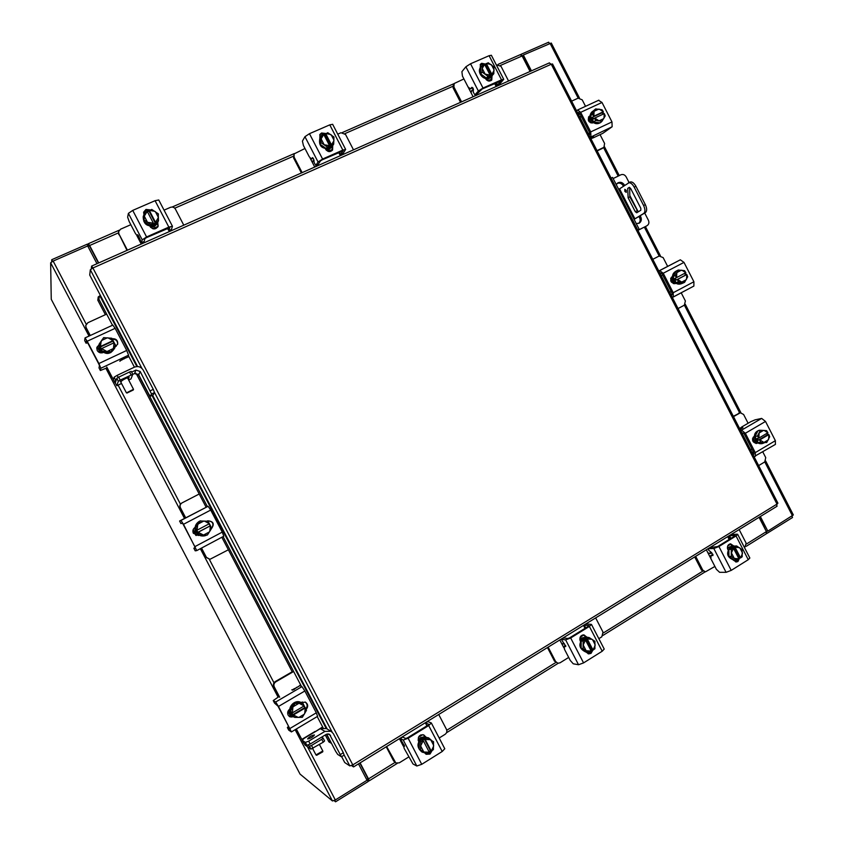<?xml version="1.0" encoding="UTF-8"?>
<svg xmlns="http://www.w3.org/2000/svg" width="844" height="844" viewBox="0 0 844 844"><rect width="100%" height="100%" fill="white"/><g stroke="black" fill="none" stroke-linecap="round" stroke-linejoin="round"><path stroke-width="1.27" d="M646.166 226.171L637.927 230.37M645.818 226.371L637.885 230.296M637.705 229.948L639.098 229.135L637.663 229.863M647 225.675L647.179 225.58C648.941 224.293 649.342 222.521 648.403 220.263L644.7 213.036M629.065 182.536L626.164 176.892C624.803 174.719 623.041 174.022 620.899 174.782L613.145 178.559M611.119 178.126L612.554 177.419L639.098 229.135M638.665 223.428C640.29 221.803 640.585 219.809 639.552 217.457L639.045 216.475M623.494 186.165L623.41 185.986C621.806 183.422 619.718 182.568 617.154 183.422M636.249 223.597L639.288 223.132C641.377 221.571 641.851 219.451 640.733 216.75L640.227 215.758M638.222 211.844L629.772 195.375M624.644 185.385L624.549 185.216C622.682 182.357 620.393 181.618 617.692 182.979L616.278 184.688M626.259 190.375L626.259 192.4L624.824 191.345L624.824 189.32L626.259 190.375M629.856 182.167L630.099 182.03C632.05 181.481 633.992 182.905 635.933 186.292L645.333 204.628C647.053 208.447 647.084 211.095 645.449 212.582L634.087 219.366M618.684 189.362L619.538 188.856L634.91 218.818L643.719 213.448C645.354 211.971 645.312 209.312 643.603 205.493L645.333 204.628M634.91 218.818L634.044 219.303M635.933 186.292L634.192 187.146L643.603 205.493M619.538 188.856L630.099 182.03M629.656 187.41L629.835 196.895L638.085 211.928M629.255 187.379L627.693 188.412L628.115 197.749L635.279 211.707L636.988 210.842M629.149 187.431L630.647 188.455L640.807 208.257L640.839 210.23L636.735 212.762L635.279 211.707M634.192 187.146C632.251 183.76 630.31 182.336 628.358 182.884M629.835 196.895L628.115 197.749M629.424 187.558L627.693 188.412M579.817 117.126L581.094 116.029M579.912 113.729L578.646 114.837M589.65 132.708L588.352 133.774M597.024 150.654L603.945 147.289L604.599 143.469L600.063 134.639M597.151 150.907L602.447 148.386M585.536 106.312L582.212 99.845L578.14 98.157L571.62 101.143M601.92 121.336L600.633 122.528C596.898 124.733 593.649 123.794 590.884 119.711C589.502 116.588 589.882 113.972 592.024 111.841L593.701 110.627M601.181 122.074L600.327 122.654M599.957 122.834L593.828 122.032M593.638 121.884L591.433 119.247L590.6 115.966M590.6 115.733L592.572 111.366M590.547 122.823L589.302 121.051L588.5 117.116M591.918 123.118L589.84 120.586L589.038 116.725M593.701 122.011L600.095 122.844L601.994 121.272L595.59 120.439L593.701 122.011L595.579 120.428L594.661 118.097L593.564 119.015L592.625 117.179L593.722 116.25L592.414 114.246L590.536 115.839L593.701 122.011M595.653 108.897L593.765 110.522L590.536 115.839L592.414 114.235L595.653 108.897L602.046 109.752L603.365 111.767L602.247 112.695L603.017 114.193M594.661 118.097L604.304 113.602L605.222 115.934L601.994 121.272M599.356 109.182L603.365 111.767M594.387 111.144L598.776 109.108M604.262 113.613L603.966 118.181M592.625 117.179L602.247 112.695M603.312 111.777L593.722 116.25M603.682 118.666L599.303 120.713M598.723 120.639L594.746 118.044M593.807 116.208L594.102 111.63M602.753 112.273L603.924 113.771M578.256 114.088L579.649 113.223M578.678 112.4L577.76 113.128M589.006 135.051L589.756 134.439L589.682 132.772L579.659 113.233L578.499 112.484M598.586 100.341L602.004 102.472L580.672 112.336L590.716 131.907L611.974 121.926L612.132 126.758L602.806 133.341L593.353 137.804L591.686 138.374L591.338 137.699M580.672 112.336L577.581 109.994L576.579 110.807M612.132 126.758L590.199 137.361M590.948 136.749L590.716 131.907M593.596 122.696L593.311 122.834C588.658 122.781 587.255 120.639 589.112 116.409L590.072 115.839M602.004 102.472L611.974 121.926M590.61 138.163L593.564 136.654L591.686 138.374M588.637 116.905L590.051 116.25M183.781 225.179L175.415 209.112C174.212 207.255 172.577 206.664 170.499 207.329L164.052 210.156M169.76 231.404L169.254 230.444M130.831 224.694L120.565 229.188L118.571 231.657L118.92 233.893L127.433 250.193M139.239 237.639L138.965 239.654L141.264 244.053M118.92 233.893L127.011 250.373M118.782 234.611L118.571 231.657M170.256 231.182L169.76 230.212M158.092 226.329L152.68 228.713M153.65 228.935L157.701 227.152M138.764 238.799L139.365 238.103M158.429 220.928L154.399 225.601C147.035 226.909 143.301 223.955 143.206 216.718L143.258 216.518M147.331 211.559L149.114 211.011M158.303 216.169L158.493 220.727L157.659 222.542M157.438 222.858L154.515 225.2L150.696 225.833M150.411 225.802L144.029 221.55M143.902 221.307L143.311 216.307L144.292 214.081M157.522 223.554L154.072 226.741L150.675 227.395M157.48 223.449L154.188 226.35L150.348 226.973M157.585 222.795L157.986 221.423L157.585 222.795L150.548 225.897L150.918 224.536L150.548 225.897L143.891 221.466L144.651 212.53L143.891 221.466M144.651 212.519L147.183 211.285L153.45 223.301L150.918 224.536L144.24 220.084M147.5 211.876L151.741 209.439L158.387 213.891L157.986 221.423L153.218 224.093L153.45 223.301M144.503 215.8L147.225 211.359M147.32 221.951L144.461 216.486M149.282 210.367L154.811 211.295M155.549 222.373L149.335 210.441M149.072 211.2L155.317 223.175M155.412 211.707L158.25 217.151M158.218 217.836L155.507 222.278M153.408 223.206L147.922 222.352M143.607 212.519L145.78 210.219L149.493 210.283M143.923 214.714L143.68 212.118L145.97 209.439L150.432 209.913M167.407 228.365L168.821 230.634L169.792 227.521M128.404 213.363L132.73 210.399L146.582 236.953L142.235 239.854L128.404 213.363L127.634 217.182L129.185 221.561L135.346 233.355L137.245 235.898L137.625 234.716L138.543 235.94L141.444 242.777L144.007 241.595M169.844 227.627L146.392 237.681L144.883 238.683L144.124 241.553M146.582 236.953L168.842 227.099L155.074 200.693L158.756 199.986M142.235 239.854L141.486 242.713M158.746 199.954L172.45 226.266L171.469 229.42L168.874 230.57M172.45 226.266L168.842 227.099M157.691 222.7L158.197 226.097C155.845 229.705 153.133 229.842 150.053 226.487L149.873 226.139M132.73 210.399L155.074 200.693M157.353 223.217L158.071 226.466M473.389 89.116L470.92 91.479L473.473 89.97M508.573 81.013L501.009 66.296L496.261 64.788M496.188 86.51L494.626 83.482M463.915 78.935L454.146 83.535L453.903 86.953L461.584 101.871M471.849 90.413L471.036 92.724L473.104 96.754M453.903 86.953L453.122 87.903L460.55 102.324M453.122 87.903L453.365 84.495L454.146 83.535M497.285 86.025L495.723 82.997M491.714 79.146L487.906 80.824M488.739 81.045L491.577 79.8M491.44 76.382L489.277 78.07C483.422 81.035 476.354 71.983 480.774 67.172L480.647 73.882L486.397 78.059L492.242 75.485L493.803 73.713L487.948 76.287L486.397 78.059L487.937 76.287L482.167 72.088L482.293 65.315L480.774 67.13L484.519 64.228L490.164 75.2M492.126 75.538L489.731 77.553L486.513 78.007M486.281 77.975L480.763 73.966M480.647 73.745L480.763 67.267M490.121 77.87L486.566 79.98M490.765 77.11L488.412 79.051L486.155 79.547M480.647 73.882L482.167 72.088M484.825 64.756L488.18 62.751L493.919 66.95L493.814 73.702M482.409 68.195L484.572 64.281M484.973 73.797L482.399 68.807M486.271 63.458L490.965 64.46M491.915 74.43L486.323 63.522M485.374 64.524L491.008 75.464M491.493 64.83L494.046 69.82M494.035 70.421L491.883 74.335M490.142 75.105L485.49 74.177M480.152 64.714L483.981 64.482M480.152 68.09L480.521 64.165L481.671 63.3L485.733 64.091M496.188 82.786L497.707 84.748L501.22 80.613M465.888 66.781L470.53 63.775L483.011 88.04L478.358 90.994L465.888 66.781L461.9 71.687L462.438 76.065L467.998 86.869L470.382 88.894L471.923 87.291L473.073 88.272L473.347 92.302L474.908 94.866L476.966 93.916M501.325 80.824L482.167 89L477.092 93.895M472.777 87.797L470.435 88.873M483.011 88.04L501.515 79.842L489.098 55.704L491.377 55.282M478.358 90.994L474.908 94.866M491.345 55.229L503.731 79.315L500.007 83.693L497.844 84.653M503.731 79.315L501.515 79.842M492.031 75.675L491.767 80.022C489.531 81.741 487.484 81.309 485.627 78.745L485.458 78.429M470.53 63.775L489.098 55.704M491.187 76.688L491.292 80.465M386.636 746.56L395.825 762.987L399.223 762.87L408.654 757.005M395.825 762.987L394.496 761.604M386.246 746.792L393.768 761.193M439.175 738.015L445.104 734.322C446.814 733.014 447.257 731.347 446.444 729.332L438.722 714.499M399.423 738.69L401.174 742.045L402.852 742.973M418.424 737.318L422.717 734.66M421.114 734.818L419.384 735.894M402.482 742.52L401.575 742.562M422.169 752.099L421.958 752.004C416.746 747.7 416.662 743.1 421.726 738.194L428.435 737.783M430.472 750.749L429.09 751.835M425.334 752.901L422.369 752.204L419.278 749.208M419.151 748.966L419.331 741.401M419.468 741.148L422.148 738.384L425.682 737.297M425.998 737.297L428.647 737.878L431.738 740.578M418.118 739.998L420.523 737.645L425.059 736.612M418.276 740.599L420.945 737.835L425.133 736.77M419.151 749.124L426.895 753.681L419.151 749.124L419.331 741.243L420.755 741.887L419.331 741.243M420.565 749.82L420.755 741.897L423.192 740.536L422.359 740.156L427.254 737.856L425.819 737.213L419.341 741.232M433.647 746.107L431.273 751.128L433.394 749.63L433.573 741.728L425.819 737.213M431.273 751.128L430.419 750.727L428.984 751.624M423.192 740.536L429.343 752.331L426.895 753.681M430.873 740.04L433.658 745.4M429.311 752.257L424.184 752.004M424.289 738.964L430.419 750.727M431.242 751.054L425.123 739.344M423.614 751.656L420.818 746.296M420.829 745.579L423.245 740.631M425.176 739.428L430.303 739.692M431.136 751.065L429.195 753.671L425.819 754.072M432.117 750.559L429.997 754.061L426.209 754.293L424.627 752.859M404.308 745.199L403.474 745.716L404.603 746.233L400.183 738.563L402.704 737.076L405.69 738.5L407.378 737.888L427.887 725.249L428.741 724.289L425.471 722.991L426.885 725.861M444.777 748.755L442.203 751.498L428.689 725.576L408.137 738.247L421.736 764.316L416.809 766.014L413.001 763.968L404.223 748.533L403.474 745.716M428.689 725.576L431.326 722.949L427.834 721.599M416.809 766.014L403.242 740.009L400.267 738.574M403.242 740.009L408.137 738.247M418.719 741.591L418.55 741.243C417.643 736.612 419.405 734.512 423.836 734.966L425.935 737.118M442.203 751.498L421.736 764.316M423.435 734.808L425.313 737.107M711.27 552.472L708.802 553.558L711.777 553.105L712.526 554.54M695.667 556.344L702.767 570.133L705.415 571.863L714.889 566.44M705.415 571.863L701.501 570.133L702.767 570.133M694.707 556.934L701.501 570.133M744.651 547.914L746.149 543.177L739.154 529.578M730.165 538.841L728.71 536.003M729.121 539.485L727.697 536.626M706.333 549.782L707.916 552.862L710.247 553.516M727.644 546.079L730.725 544.18M729.86 543.947L728.414 544.844M733.953 560.11L733.953 560.11C726.927 557.473 725.766 553.105 730.471 546.996L733.531 546.163M734.291 560.089L729.047 556.544M728.931 556.333L728.868 549.56M728.984 549.339L731.178 546.975L734.153 546.142M727.38 547.925L731.495 546.237M733.288 560.078L736.348 561.999L737.951 561.524L739.639 557.947M727.486 548.589L729.153 547.049L732.518 546.237M734.396 560.163L736.812 560.121L734.407 560.163L728.931 556.47L728.868 549.412L731.263 549.328L728.868 549.423M733.415 548.146L738.954 558.865L736.812 560.121L731.326 556.418L731.263 549.339L733.415 548.146L732.012 548.189L736.675 545.973L734.259 546.068L728.868 549.412M742.456 553.527L740.568 557.926L742.214 556.755L742.14 549.687L736.675 545.973M740.568 557.926L738.648 558.274M731.326 556.418L728.931 556.47M739.935 547.988L742.456 552.883M738.954 558.865L734.586 558.433M733.626 547.197L739.154 557.958M740.557 557.852L735.019 547.144M734.09 558.095L731.569 553.189M731.558 552.546L733.478 548.22M735.082 547.218L739.439 547.661M738.152 559.393L735.673 561.935M712.98 554.381L711.007 555.595L712.969 555.5L711.777 552.809L708.644 550.183L708.517 548.758L710.722 547.45L717.622 546.574L734.702 536.035L735.071 535.423L729.617 535.761L730.798 538.44M710.68 555.679L712.969 554.35M749.831 557.989L748.248 559.709L736.042 535.961L718.93 546.522L731.21 570.386L726.083 572.327L719.615 572.327L716.356 569.289L710.891 558.675L711.007 555.595M736.042 535.961L737.688 534.368L737.086 534.178L731.505 534.653M726.083 572.327L713.824 548.516L708.696 548.695M713.824 548.516L718.93 546.522M728.013 549.919L727.855 549.602C726.853 546.479 727.771 544.549 730.587 543.831L733.985 546.142M748.248 559.709L731.21 570.386M729.933 543.937L732.666 546.205M352.518 765.054L353.573 766.901L352.792 764.896L349.827 765.909L344.732 762.543L341.641 756.635M549.244 63.005L551.269 64.239L552.535 63.975M777.894 503.14L776.986 504.09L776.765 506.347M137.583 366.539L89.728 275.038L90.329 269.753L92.914 267.981L91.637 266.071L92.629 268.118M91.606 266.155L91.289 268.856M353.467 766.879L351.484 765.571M100.436 295.505L99.275 296.17L98.948 299.335L97.82 300.221L98.231 296.993M331.46 743.385L328.886 741.887L325.267 734.966M300.686 684.959L299.483 685.666M292.435 672.204L221.835 537.259M206.105 507.191L136.032 373.248M105.394 314.685L97.82 300.221M328.886 741.887L330.278 741.538L326.459 734.248M323.083 727.792L317.217 716.567M301.424 686.383L223.069 536.605M207.371 506.6L138.005 374.008M134.418 367.151L128.415 355.662M112.495 325.246L98.948 299.335M330.278 741.538L331.048 742.52M760.349 516.528L767.84 531.129L793.349 514.946L765.677 461.003M579.427 97.925L551.28 43.044L523.333 55.029L531.456 70.854M759.516 517.045L766.331 531.467M523.333 55.029L522.626 55.809L530.559 71.255M767.84 531.129L766.774 531.192M96.976 263.708L87.681 245.942L53.151 261.07L50.64 262.8L51.252 299.293L300.031 774.085L332.452 800.956L295.147 729.712M332.452 800.956L335.321 799.964L367.045 780.246L358.489 763.883M760.085 518.163L759.516 518.205L760.085 518.163M51.252 299.293L300.01 774.043M367.973 781.027L369.208 780.837L368.49 778.896L360.114 762.881M368.068 778.812L359.85 763.039M759.062 517.319L766.405 531.614L766.225 533.767M766.711 532.374L767.175 533.281L792.527 517.509L791.862 516.201M368.047 778.833L366.813 779.244L368.216 781.481L335.553 801.8L334.108 800.618M334.762 800.291L335.553 801.8M520.189 54.754L522.109 55.957L530.074 71.466M98.727 262.927L89.633 245.52L88.367 243.705L87.481 244.538M98.453 263.054L89.401 245.815M87.913 246.374L87.28 244.159L51.716 259.72L52.56 261.345M521.655 55.25L521.149 54.259L548.684 42.2L549.412 43.614M88.335 246.184L89.38 245.815M51.748 261.798L51.716 259.72M742.161 433.499L743.786 433.172M752.278 449.662L750.601 449.957M753.449 451.93L751.772 452.226M758.629 465.603L764.748 461.932L765.74 457.627L762.807 451.92M748.111 423.255L743.606 414.478L740.367 412.779L733.51 416.63M739.682 413.054L733.331 416.282M738.384 413.36L740.367 412.779M764.126 442.942L761.752 443.68C758.978 443.997 756.794 442.794 755.211 440.062C753.502 435.219 754.747 431.97 758.956 430.334L762.301 430.324M762.47 443.543L758.271 442.604M758.081 442.467L755.929 439.935L755.074 436.622M755.074 436.369L757.944 430.873M758.218 430.714L759.663 430.197M756.034 443.438L753.154 440.452L752.51 438.69M756.498 443.174L753.861 440.315L753.038 437.34M758.144 442.594L766.721 442.509L758.144 442.594L760.592 442.14L759.737 439.946L758.313 440.209L757.384 438.395L758.809 438.131L757.448 436.021L755.011 436.496L758.144 442.594M760.444 430.271L757.996 430.756L755.011 436.496L757.448 436.021L760.444 430.271L766.563 430.64L767.924 432.74L758.809 438.131M766.711 433.468L767.418 434.829L768.852 434.554L769.696 436.749L766.721 442.509M764.063 430.419L767.892 432.772M759.368 432.824L763.514 430.387M768.852 434.554L768.631 439.313M759.737 439.946L768.821 434.586M767.418 434.829L758.313 440.209M768.356 439.84L764.221 442.288M763.662 442.256L759.832 439.903M758.893 438.089L759.094 433.341M767.565 432.961L767.977 434.723M761.657 418.413L765.519 421.451L745.347 433.278L741.517 430.187L761.657 418.413L755.021 419.858L750.717 421.726L741.728 426.98L740.346 428.087L742.931 427.76L740.009 429.301M752.859 454.357L753.966 454.146L753.924 452.869L744.018 433.552L741.739 432.677M753.745 452.521L752.226 453.122M745.347 433.278L755.274 452.637L775.372 440.684L775.393 444.429M741.517 430.187L740.568 430.387M775.446 444.387L754.04 456.646M755.401 456.34L755.274 452.637M757.849 442.931L756.614 443.448C752.32 442.351 751.487 439.967 754.103 436.295L754.378 436.137M765.519 421.451L775.372 440.684M757.406 442.636L755.918 443.49M128.256 379.241L129.132 377.289C126.589 377.933 124.068 379.146 121.568 380.961L121.177 381.783M128.689 380.064L130.989 378.924L132.772 374.325L120.228 380.095L118.318 381.245L116.82 385.74L106.861 367.921M131.084 374.915L129.543 371.982L118.688 377.152L120.228 380.095M129.543 371.982L131.242 371.392L132.751 374.303L131.242 371.392M118.318 381.245L116.788 378.302L115.354 382.828M116.788 378.302L118.688 377.152M128.889 377.996L128.541 377.342M128.763 378.312L128.299 377.416M121.43 359.734L124.258 358.805M100.352 370.474L98.991 367.857L100.352 370.474L100.847 368.258L98.885 363.532L126.716 350.45L128.573 355.187L127.94 357.075L128.9 356.611M112.389 339.172L113.159 340.638M114.953 344.067L116.155 346.356M106.671 314.095L87.829 322.735L85.74 325.531L86.13 327.588L90.266 335.501M85.74 325.531L86.056 328.179L89.96 335.648M100.236 352.781L97.165 346.916M100.668 352.866L97.376 346.589M106.787 367.045L113.391 379.652M114.868 347.749L114.837 347.876C110.606 354.828 105.605 355.271 99.835 349.216L99.001 345.112M102.557 351.906L99.887 348.962L99.033 345.164M99.159 344.067L102.525 339.161M113.033 340.501L115.016 344.373M115.122 346.304L114.9 347.623L110.859 352.486M110.606 352.602L102.799 352.064M102.219 352.824L99.687 349.975L98.938 345.249L99.74 349.711L102.546 352.75M102.63 352.053L110.775 352.613L115.449 345.27L110.997 351.737L102.831 351.167L102.641 352.053L99.128 344.12L102.63 352.053M98.959 345.017L103.612 337.642L111.767 338.233L113.845 342.854M110.775 352.613L110.997 351.737M106.566 351.326L101.628 348.551L114.183 342.696L115.449 345.27M113.043 348.699L107.304 351.378M100.447 346.504L101.196 341.06M113.085 340.607L100.531 346.451M100.341 347.021L112.959 341.145M101.596 340.48L107.346 337.811M108.085 337.864L113.012 340.638M114.098 342.727L113.455 348.108M96.722 348.002L98.991 345.217M103.126 352.539C100.594 353.351 98.611 352.655 97.187 350.46L96.765 347.749L99.012 344.753M119.848 361.264L121.831 359.533L127.94 357.075M98.885 363.532L87.206 341.24L85.033 337.916L84.674 340.533L86.046 343.149L86.394 340.607L87.143 341.757L98.79 363.996L99.465 365.621L98.991 367.857M86.046 343.149L87.734 342.896M126.716 350.45L115.143 328.316L87.206 341.24M112.843 325.14L115.143 328.316M112.073 338.75C116.029 338.518 117.907 340.29 117.706 344.088L115.048 346.979M100.362 370.527L107.167 367.773M112.315 339.193C115.934 339.151 117.706 340.87 117.622 344.341M323.104 738.11L324.602 740.948L323.263 742.182L310.94 749.134L305.043 745.041L296.033 729.184M323.263 742.182L321.743 739.291L311.499 745.463L313.029 748.364M321.743 739.291L323.094 738.057L321.648 737.15M310.94 749.134L309.421 746.233L307.86 745.168M309.421 746.233L311.499 745.463M313.198 742.235L317.196 739.819M315.245 731.706L322.64 726.927M302.215 701.923L303.429 704.244M305.19 707.631L305.855 708.897M296.677 687.301L293.796 689.727M292.203 671.771L275.302 681.551C273.445 682.88 272.939 684.589 273.772 686.668L278.953 696.564M293.638 671.497L275.83 681.815C273.973 683.155 273.456 684.864 274.289 686.942L279.68 697.228M290.958 717.031L287.983 711.344M291.349 717.041L288.163 710.954M296.318 729.005L302.141 740.093M293.48 716.63L290.663 713.665C286.907 707.283 294.967 698.821 301.192 702.567L301.329 702.651M293.343 716.545L290.937 713.834L290.041 710.004M290.051 709.709L294.028 703.02M294.271 702.883L301.698 702.852M303.196 704.001L305.254 707.905M299.726 717.4L295.073 717.389M292.678 716.145L289.872 713.191L288.986 709.793M293.09 716.377L290.146 713.359L289.26 709.54M289.967 709.867L294.545 717.368L289.967 709.867L290.906 710.405L295.062 703.4L294.113 702.883L289.967 709.857M295.062 703.4L302.838 703.369L294.113 702.883M294.545 717.368L302.342 717.316L306.477 710.321L305.296 707.926L304.726 707.62L292.815 714.657M302.838 703.379L304.22 705.869L292.372 712.874L292.9 707.283M303.914 706.059L304.726 707.62M298.206 717.421L293.364 714.984M304.336 714.193L298.913 717.411M293.459 714.942L305.296 707.926M293.279 706.65L298.713 703.453M299.409 703.442L304.146 705.922M305.233 707.989L304.705 713.56M293.744 716.883L289.629 716.746L288.152 715.153C287.171 712.747 287.73 710.743 289.819 709.118M291.792 689.801L292.499 690.16L299.831 685.634L301.962 686.636L304.863 690.983L278.478 706.449L275.65 702.018L273.277 700.615L274.627 703.189L277.993 706.154L289.492 728.108L289.977 729.311L287.414 727.602L288.764 730.176L291.423 731.927L278.478 706.449M288.5 726.23L287.414 727.602M290.009 728.456L316.289 712.832L304.863 690.983M316.289 712.832L317.608 716.334L291.423 731.927M301.055 702.503L305.465 702.155C308.176 704.265 308.387 706.723 306.087 709.509M274.585 703.147L273.234 700.573L279.248 696.395M293.301 716.524L289.387 716.577M305.18 702.018C307.543 704.033 307.754 706.333 305.813 708.949M133.299 389.991L127.075 392.987L133.521 389.348L127.465 377.722M126.611 392.829L133.521 389.295M138.754 374.947L148.681 393.916L150.295 396.269L151.54 393.99L140.209 371.497L135.905 370.073L134.523 373.554L138.754 374.947L140.209 371.497M150.327 396.237L153.228 394.844L154.505 392.555L151.54 393.99M150.295 396.269L153.197 394.844M150.306 390.793L153.281 389.358L143.195 370.073C141.043 366.792 138.11 365.832 134.386 367.172L117.147 375.358L118.213 377.395M153.281 389.358L154.505 392.555M131.622 372.12L135.905 370.073M134.523 373.554L132.751 374.398M113.412 379.737L114.119 377.194L117.147 375.358M114.889 382.554L113.381 379.673L114.889 382.554L115.649 380.106L114.119 377.194M116.409 379.505L115.649 380.106M114.889 382.596L115.459 382.511M322.661 751.899L316.722 755.243M315.994 754.905L322.798 751.002M307.659 738.985L307.596 738.911C309.21 736.875 311.478 735.546 314.39 734.945L314.453 735.019C312.839 737.065 310.571 738.384 307.659 738.985M326.67 734.132L335.659 751.318L337.706 754.43L341.419 756.783L329.455 734.217L326.428 734.269L310.17 744.06L306.857 745.284L305.349 742.414L308.651 741.169L324.929 731.4L331.07 731.273L326.364 728.551L320.319 728.667L304.304 738.257L302.141 740.199L305.349 742.414M340.522 754.441L343.329 752.732L333.369 733.689L331.07 731.273M343.329 752.732L344.099 755.053M302.194 740.251L303.682 743.1L306.857 745.284M563.845 643.181L562.178 643.898M559.804 639.963L561.471 643.181L562.695 644.056L564.425 643.687M548.157 647.137L555.616 661.527L557.873 663.247L559.994 662.835L568.687 657.413M557.873 663.247L555.616 661.527M547.461 647.57L554.603 661.348M598.829 638.665L601.835 636.798L602.996 632.093L595.653 617.903M584.976 628.369L583.489 625.393M580.113 637.315L583.837 635.015M582.55 635.015L580.967 635.996M585.852 651.958L585.567 651.927C578.931 648.572 578.129 644.004 583.172 638.222L587.055 637.294M586.896 652.074L581.273 648.456M581.147 648.224L581.199 641.081M581.326 640.849L583.742 638.296L586.981 637.347M591.718 650.017L591.022 650.661M579.828 639.509L581.516 638.011L585.831 637.157M579.955 640.174L582.086 638.085L585.546 637.114M581.147 648.382L587.013 652.148L588.985 652.454L583.109 648.667L581.147 648.382L581.199 640.934L583.151 641.176L581.199 640.934L587.097 637.273L589.08 637.515L587.097 637.273M595.147 645.396L593.026 650.091L594.904 648.751L594.936 641.303L589.08 637.515L587.202 638.824L586.053 638.676L591.876 649.922L590.937 650.502M593.026 650.091L591.876 649.922M583.109 648.667L583.151 641.187L585.441 639.91L591.275 651.188L588.985 652.454M585.441 639.91L584.301 639.773L586.053 638.676M592.499 639.604L595.147 644.721M591.254 651.114L586.538 650.766M593.015 650.017L587.202 638.824M586 650.418L583.352 645.291M583.352 644.616L585.504 639.995M587.255 638.908L591.971 639.267M591.813 649.954L589.924 653.214L588.089 653.762M592.91 650.07L591.022 653.383L588.637 653.889L585.958 651.979M565.67 645.449L564.214 646.346L565.796 646.525L561.344 639.351L563.708 637.958L567.875 638.497L569.605 637.853L588.289 626.332L588.869 625.562L584.407 625.151L585.694 627.925M604.209 649.068L602.205 651.23L589.376 626.438L570.671 637.98L583.573 662.899L578.53 664.734L573.255 663.806L570.238 660.398L564.488 649.31L564.214 646.346M589.376 626.438L591.454 624.402L586.517 623.916M578.53 664.734L565.649 639.879L561.492 639.319M565.649 639.879L570.671 637.98M580.45 641.366L580.282 641.039C579.269 637.368 580.503 635.321 583.964 634.888L587.023 637.294M602.205 651.23L583.573 662.899M583.426 634.867L586 637.283M312.417 161.647L314.052 160.687M313.968 160.033L312.628 161.172L312.565 162.839L314.749 167.049M353.499 149.842L345.555 134.481L341.008 132.719L337.748 134.154M340.343 155.686L338.708 152.521M304.969 148.491L294.081 153.914L294.071 157.058L302.141 172.64M294.071 157.058L293.585 157.912L301.392 172.978M293.585 157.912L294.081 153.914M341.166 155.317L340.681 154.389M332.578 149.356L328.042 151.35M328.928 151.582L332.42 150.042M332.473 145.854L329.571 148.428C321.532 149.135 318.325 145.622 319.939 137.899L320.087 137.656M323.853 134.639L325.046 134.396L321.026 133.901L319.707 134.882M332.325 146.086L329.867 147.964L326.375 148.502M326.111 148.47L320.192 144.345M320.066 144.113L320.319 137.277M331.597 147.194L328.706 149.768L326.417 150.316M332.557 145.78L332.135 146.951L329.002 149.304L326.016 149.873M332.642 145.738L333.675 144.145L332.642 145.738L326.238 148.555L327.25 146.972L326.238 148.555L320.066 144.25L321.058 142.647L321.311 135.504L320.319 137.139L320.066 144.25M321.311 135.494L323.737 134.407L329.624 145.812L327.261 146.972L321.058 142.647M323.99 134.903L327.746 132.698L333.929 137.013L333.686 144.145L329.023 146.74L329.624 145.812M321.311 138.564L323.737 134.407M323.99 144.429L321.29 139.218M325.594 133.51L330.679 134.47M331.534 144.968L325.647 133.574M325.003 134.46L330.932 145.896M331.238 134.861L333.929 140.072M333.907 140.716L331.502 144.873M329.593 145.717L324.55 144.82M319.834 138.078L319.95 134.407L321.575 132.993L325.636 133.489M339.267 152.268L340.744 154.378L343.097 150.696M304.948 136.686L309.453 133.69L322.587 159.041L318.051 161.985L304.948 136.686L302.416 141.106L303.418 145.495L309.263 156.773L311.425 159.041L312.438 157.617L313.483 158.714L314.232 162.723L315.814 165.435L318.104 164.38M343.181 150.854L322.028 159.906L320.467 160.919L318.209 164.369M322.587 159.041L342.833 150.084L329.782 124.859L332.663 124.321M318.051 161.985L315.814 165.435M332.642 124.279L345.65 149.43L343.202 153.249L340.839 154.294M345.65 149.43L342.833 150.084M332.715 146.065L332.589 149.989C330.183 152.342 327.852 152.078 325.594 149.198L325.415 148.871M309.453 133.69L329.782 124.859M332.135 146.951L332.272 150.411M661.211 275.756L662.677 275.038M661.158 272.918L660.04 273.467L661.095 272.907M671.191 291.623L669.703 292.298M672.267 293.944L670.874 294.577M678.048 308.556L684.336 305.18L685.391 300.981L681.203 292.815M667.604 266.303L663.131 257.589L659.132 256.038L652.781 259.319M681.783 283.552L681.467 283.711C678.112 284.85 675.379 283.732 673.28 280.335C671.697 276.389 672.489 273.403 675.664 271.378L675.981 271.23M682.279 283.331L676.276 282.761M676.086 282.624L673.902 280.039L673.069 276.737M673.069 276.494L675.664 271.378M673.48 283.658L671.455 281.2L670.642 278.414M674.62 283.732L672.077 280.894L671.244 277.338M676.16 282.751L682.395 283.341L684.589 282.339L678.323 281.738L676.16 282.751L678.323 281.738L677.437 279.469L676.171 280.06L675.232 278.235L676.498 277.644L675.158 275.587L673.006 276.621L676.149 282.751M678.281 270.038L676.118 271.082L673.006 276.621L675.158 275.577L678.281 270.038L684.537 270.65L685.877 272.696L676.498 277.644M684.621 273.361L685.528 275.123L686.805 274.522L687.691 276.79L684.589 282.339M681.941 270.249L685.834 272.728M677.11 272.433L681.372 270.196M686.805 274.522L686.531 279.195M677.437 279.469L686.773 274.553M685.528 275.123L676.171 280.06M686.246 279.702L681.994 281.949M681.424 281.896L677.521 279.427M676.582 277.592L676.825 272.939M685.423 272.939L686.288 274.775M680.348 259.815L683.988 262.4L663.236 273.256L659.639 270.618L680.348 259.815L658.763 270.987M671.159 295.147L672.024 294.756L672.035 293.258L662.065 273.836L660.82 272.928L659.976 273.351M672.278 294.039L671.729 294.366L672.288 294.155M672.278 294.324L671.054 294.925M663.236 273.256L673.227 292.72L693.905 281.748L693.884 286.053L673.333 296.993M659.639 270.618L658.795 271.04M693.884 286.053L672.341 297.447M673.28 297.025L673.227 292.72M675.949 283.257L675.538 283.468C670.59 283.067 669.471 280.778 672.183 276.579L672.446 276.431M683.988 262.4L693.905 281.748M675.886 283.215L675.094 283.637M199.205 494.004L182.019 502.897C180.162 504.153 179.645 505.799 180.479 507.845L185.416 517.931M180.479 507.845L185.691 517.794M180.205 507.982C179.382 505.946 179.888 504.301 181.745 503.045L182.019 502.897M201.537 548.062L206.421 557.378L209.945 559.308L228.386 549.782M201.262 548.199L206.421 557.378M209.945 559.308L206.094 557.409M196.262 535.507L193.17 529.599M193.033 530L195.861 535.402M204.786 535.813L204.702 535.834C200.861 536.52 197.939 535.212 195.935 531.92C194.152 527.447 195.312 523.902 199.395 521.265M204.459 521.096L209.375 523.691L208.014 521.244L200.028 520.97L195.143 527.901L198.804 534.906L207.381 535.012L199.384 534.758L196.726 530.275L195.702 527.732L200.471 520.811M198.73 534.758L196.093 531.868L195.217 528.049M195.228 527.764L199.374 521.307M200.07 520.97L206.801 521.191M208.837 522.71L210.842 526.519M210.831 529.663L207.761 534.452M206.622 535.159L204.881 535.792L198.973 534.917M198.73 535.307L195.46 532.047L194.616 527.711M198.857 535.244L195.618 532.005L194.785 527.595M199.384 534.758L198.815 534.906L199.384 534.758M195.702 527.732L195.143 527.911L195.702 527.722M209.048 523.86L211.686 528.249L207.381 535.012M203.098 534.853L198.15 532.269M209.407 531.92L203.815 534.885M197.053 530.18L197.739 524.63M209.301 523.734L197.137 530.137M210.103 525.886L197.812 532.364M198.234 532.226L210.462 525.77M198.129 524.018L203.731 521.075M210.388 525.812L209.797 531.309M199.184 535.17L198.34 535.476L193.339 533.281C192.358 530.876 192.949 528.903 195.112 527.384M180.943 523.618L179.582 521.012L208.109 506.284L210.715 510.061L183.496 524.303L180.964 520.453L179.603 521.012L180.964 523.607L182.336 523.08L183.211 524.409L194.816 546.564L195.386 547.978L193.867 548.231L195.228 550.837L196.757 550.604L183.496 524.303M195.217 547.397L193.846 548.231L195.196 550.826M195.122 546.511L222.246 532.11L210.715 510.061M222.246 532.11L223.797 536.214L196.779 550.583L223.797 536.214M206.875 521.191L207.708 520.822C213.479 521.275 214.724 523.892 211.433 528.682M199.1 535.128L198.182 535.507M207.55 520.885C212.857 521.223 214.207 523.723 211.612 528.386M639.552 217.457L640.733 216.75M623.41 185.986L624.549 185.216M645.449 212.582L643.719 213.448M591.633 138.279L590.863 138.648M579.912 117.305L581.389 116.62M579.364 113.381L579.659 113.951M589.787 115.966L588.753 116.852M138.965 239.654L136.939 235.761M137.34 235.771L138.226 235.381M157.881 223.038L157.659 223.797M471.036 92.724L468.209 87.248M472.376 88.019L473.115 89.443M475.035 94.771L477.219 93.8M470.657 88.704L472.756 87.776M492.136 75.876L491.271 76.857M403.221 745.969L401.174 742.045M427.971 721.514L425.576 722.991M425.756 736.78L424.954 736.422M710.711 558.285L707.916 552.862M728.984 539.126L729.754 539.094M731.801 534.474L729.807 535.697M733.858 545.889L732.529 545.941M352.792 764.896L776.986 504.09L551.269 64.239L92.914 267.981L352.792 764.896M90.329 269.753L141.908 368.374M154.515 392.481L332.125 732.054M344.173 755.095L349.827 765.909M327.208 729.037L152.564 395.171M99.866 295.833L136.855 366.539M151.983 395.446L326.174 728.435M550.056 43.318L578.182 98.136M603.555 147.595L618.177 176.101M622.703 184.92L623.378 186.239M638.929 216.549L640.005 218.649M644.352 227.12L659.175 256.017M684.389 305.159L739.682 412.938M764.791 461.911L792.463 515.832M335.321 799.964L307.427 746.697M273.983 682.817L209.333 559.35M180.458 504.195L118.086 385.096M86.204 324.18L53.151 261.07M278.066 697.091L200.355 548.695M184.498 518.416L105.922 368.364M89.021 336.081L50.64 262.8M368.49 778.896L394.918 762.47M446.782 730.239L555.668 662.572M603.312 632.968L702.514 571.325M746.455 544.011L766.405 531.614M367.784 778.653L368.828 780.637M522.109 55.957L500.418 65.463M452.732 86.362L344.932 133.616M293.184 156.298L174.761 208.204M118.382 232.912L89.633 245.52M89.348 246.1L88.293 244.074M739.608 428.52L740.346 428.087M751.888 448.892L750.485 449.725M740.863 428.119L741.222 428.826M753.112 451.994L753.449 452.658M757.585 443.079L756.235 443.332M127.803 377.584L128.52 378.956M130.989 378.924L128.668 380.032M121.504 383.461L116.873 385.676M86.056 328.179L86.13 327.588M122.602 359.586L119.985 360.821M128.573 355.187L100.847 368.258M275.302 681.551L275.83 681.815M301.772 739.428L315.097 731.442M292.119 689.97L294.704 688.461M275.65 702.018L301.962 686.636M327.936 733.826L330.553 735.388M320.319 728.667L324.929 731.4M308.651 741.169L310.17 744.06M562.726 643.708L563.897 643.877M563.866 647.802L561.471 643.181M584.829 627.999L585.472 628.073M586.738 623.779L584.554 625.119M586.854 636.967L585.757 636.84M313.398 160.434L312.808 161.383M312.565 162.839L310.159 158.197M315.899 165.361L318.293 164.295M311.615 158.872L313.177 158.187M671.128 291.496L669.682 292.256L671.128 291.496M180.964 520.453L208.109 506.284M647.179 225.58L645.998 226.276M579.933 117.358L581.421 116.662M579.311 114.256L578.984 113.613M577.581 109.994L598.871 100.162M171.416 229.484L168.832 230.623M141.454 242.766L144.081 241.606M138.268 235.455L137.266 235.898M499.87 83.788L497.728 84.738M400.193 738.563L402.609 737.076M427.876 721.525L425.481 722.991M403.305 745.695L404.255 745.104M431.326 722.949L444.799 748.786M733.172 546.163L733.879 546.142M731.147 546.247L731.843 546.216M708.538 548.737L710.542 547.503M731.621 534.526L729.638 535.75M737.688 534.368L749.862 558.053M552.525 63.944L777.915 503.172M91.637 266.071L549.465 62.857M777.06 506.242L353.573 766.901M99.275 296.17L98.157 297.056M740.905 412.716L685.296 304.304M660.388 255.753L645.417 226.572M619.264 175.573L604.473 146.74M369.208 780.837L397.25 763.398M446.476 732.771L558.179 663.289M603.08 635.353L705.141 571.863M746.275 546.279L766.521 533.672M520.41 54.596L498.171 64.334M454.061 83.64L342.516 132.466M294.303 153.566L172.144 207.033M119.247 230.19L88.367 243.705M750.453 449.652L751.846 448.818M753.038 452.817L752.658 452.067M740.81 428.995L740.367 428.119M116.831 385.729L121.525 383.492M86.056 343.202L84.685 340.596M85.033 337.916L112.906 325.056M324.602 740.948L323.094 738.057M288.711 730.113L287.361 727.549M126.4 392.808L119.848 380.285M127.096 393.04L126.442 392.84M322.651 751.951L322.851 751.318M316.827 755.285L316.194 755.116M322.862 751.076L319.422 744.503M316.015 754.99L312.649 748.575M302.152 740.209L303.629 743.036M344.215 755.074L341.419 756.783M585.567 651.927L586.147 652.011M561.365 639.341L563.56 637.99M586.591 623.811L584.428 625.14M563.95 646.377L565.628 645.344M591.454 624.402L604.241 649.11M343.107 153.323L340.765 154.368M313.219 158.25L311.457 159.031M681.467 283.711L682.1 283.415"/></g></svg>
